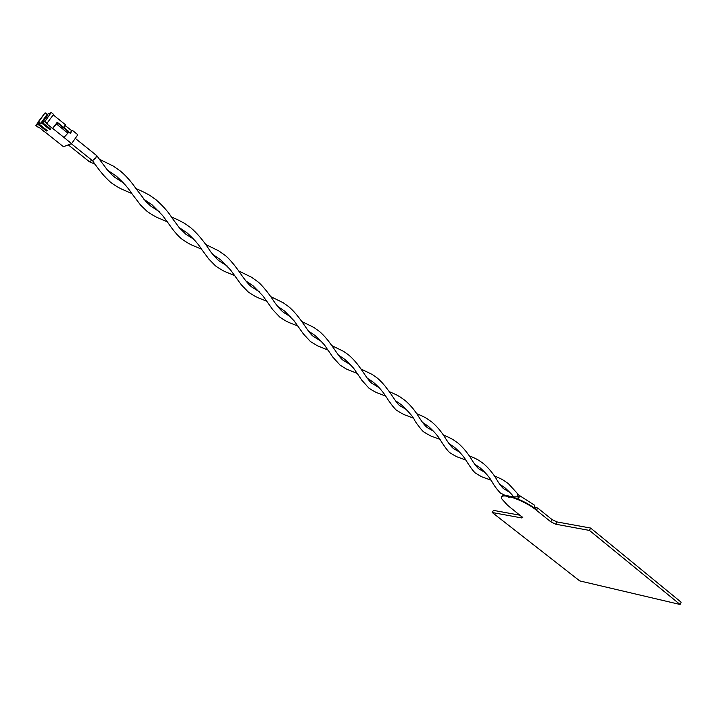 <?xml version="1.0" encoding="UTF-8"?>
<svg xmlns="http://www.w3.org/2000/svg" width="717" height="717" viewBox="0 0 717 717"><rect width="100%" height="100%" fill="white"/><g stroke="black" fill="none" stroke-linecap="round" stroke-linejoin="round"><path stroke-width="1.08" d="M534.506 507.475L534.443 505.153L519.018 495.232L519.045 497.58L517.907 498.96M96.454 155.634L95.881 157.794L92.547 160.671M499.641 484.154L505.028 487.829C510.181 492.606 513.014 495.635 513.524 496.917L518.077 496.8L517.378 493.439L508.416 483.706L503.863 480.515C502.626 479.798 501.237 478.741 494.372 475.954M518.167 498.736L518.077 496.8L519.422 496.101M69.988 133.084L71.682 130.664L65.005 125.421M64.073 127.734L65.507 125.69M71.682 130.664L72.417 130.377L70.329 133.362L68.689 132.045M57.396 122.939L57.226 122.222L68.5 131.301L68.698 132.027L57.396 122.939L56.598 124.068L67.909 133.156L63.965 137.422L52.655 128.37L56.598 124.068M52.655 128.37L57.226 122.222M44.526 131.65L63.437 146.698L71.539 143.669L63.965 137.422M46.847 130.279L46.336 131.005L38.153 124.489L35.85 125.493L38.189 127.357L38.799 127.088L44.472 131.785M71.539 143.669L77.794 134.706L72.417 130.377M68.698 132.027L67.909 133.156M63.625 127.375L65.471 124.767L53.273 114.926M47.241 123.441L44.866 121.54L51.283 112.515L53.641 114.415L46.605 123.718L52.493 128.433M50.315 128.827L49.796 129.562L41.568 122.992L46.883 115.518L47.295 115.84M51.283 112.515L47.08 114.415L40.708 123.369L41.568 122.992M46.883 115.518L47.833 115.087L42.5 122.58L50.746 129.168L49.796 129.562M44.866 121.54L42.5 122.58M40.708 123.369L38.745 121.8L45.126 112.838L37.965 122.141L39.928 123.709L39.077 124.086L47.268 130.619L46.336 131.005M47.08 114.415L45.126 112.838M38.745 121.8L37.965 122.141M39.552 123.414L39.077 124.086M38.153 124.489L39.148 123.082M35.85 125.493L38.144 122.284M91.803 160.151L89.544 161.854L68.294 144.879M511.642 496.702L513.067 496.281M536.737 509.859L537.687 508.012L552.018 519.556L556.885 521.913L590.62 528.053L589.437 530.419L555.72 524.208L550.853 521.842L536.504 510.316L536.737 509.859C525.444 500.448 502.429 491.987 501.873 496.881M533.215 507.251L537.687 508.012M589.437 530.419L680.083 604.485L681.15 602.199L590.62 528.053M680.083 604.485L579.703 580.895L492.247 512.512L493.377 510.37L520.166 515.236M492.247 512.512L521.779 517.952L522.72 517.557L507.618 505.297L501.783 498.871C497.974 491.315 523.688 499.624 536.504 510.316M550.853 521.842L552.018 519.556M555.72 524.208L556.885 521.913M521.779 517.952L522.29 516.975M75.249 138.354L96.741 155.643M534.748 506.856L535.778 507.69M71.315 143.75L92.61 160.796M123.53 182.978L114.944 177.422C113.107 175.737 113.08 176.427 106.716 169.14L96.813 155.768M201.585 249.166L194.155 246.065C190.686 244.757 186.563 242.409 181.777 239.012C175.226 233.661 169.795 225.246 168.02 222.808L162.544 215.441L152.112 204.847L143.92 199.299M131.856 193.509L123.996 190.139C120.16 188.607 115.769 186.044 110.821 182.468C104.924 177.323 98.865 170.108 92.663 160.823M193.805 239.254L185.766 234.136L179.429 227.898L171.883 217.735C168.71 212.42 163.476 206.469 156.189 199.891L150.158 195.624C149.611 195.176 143.929 191.905 135.925 188.553M266.858 301.257L259.796 298.397C256.668 297.295 252.796 295.135 248.172 291.918L241.262 284.739L230.444 269.816L220.558 259.724L212.931 254.562M259.563 291.9L252.025 287.185C249.561 285.509 246.048 281.467 241.486 275.05C237.515 268.776 229.162 258.075 224.502 254.938L218.837 250.932L205.528 244.363M328.081 350.129L317.138 345.639L310.425 341.516L303.399 333.934L294.194 320.929L284.667 311.133L277.56 306.32M321.216 341.283L314.154 336.936C308.534 334.104 300.952 316.789 288.485 306.491L283.045 302.655L270.676 296.596M385.629 396.071L379.06 393.552C376.524 392.773 373.136 390.962 368.905 388.121L362.013 380.431L357.998 374.48C354.234 369.954 357.46 371.281 344.832 359.378L338.209 354.879M379.15 387.673L372.517 383.667C367.373 381.175 360.714 365.007 348.534 354.879L343.479 351.312L331.792 345.603M439.826 439.333L433.525 436.985C431.258 436.348 428.067 434.681 423.953 431.984C422.761 431.885 415.466 422.107 414.659 420.323C413.225 417.016 408.815 411.818 401.421 404.747L395.228 400.543M433.686 431.347L427.457 427.664C425.62 426.445 423.075 423.371 419.795 418.441C415.582 411.289 410.653 405.266 405.006 400.382L400.14 396.949C399.154 396.34 396.662 394.691 389.241 391.661M490.948 480.139L484.898 477.952C482.81 477.414 479.798 475.873 475.855 473.337C474.367 472.548 471.508 468.9 467.287 462.384C464.67 457.563 460.475 452.597 454.721 447.489L448.95 443.563M485.122 472.53L479.261 469.142C477.755 468.201 475.55 465.539 472.655 461.165C468.506 454.004 463.693 448.035 458.208 443.249L453.511 439.942C452.382 439.279 450.599 437.997 443.339 435.04M513.569 496.98L513.91 497.428M519.081 495.259L517.378 493.439M509.115 497.437L500.717 493.144C501.389 494.318 495.752 488.349 492.48 482.514C490.007 477.881 485.929 473.023 480.238 467.941L474.654 464.15M167.303 221.804L159.667 218.577C156.019 217.152 151.762 214.706 146.904 211.219L140.478 204.963L133.21 195.4C130.171 191.744 128.612 187.146 116.127 175.988L107.631 170.243M95.173 164.238L89.715 161.89M159.264 211.587L150.955 206.263L145.829 201.468L135.594 188.087C130.888 181.24 125.78 175.531 120.268 170.951L113.286 166.084L99.313 159.201M234.746 275.633L227.504 272.657C224.215 271.456 220.218 269.207 215.521 265.899L208.638 258.873L203.001 251.174C200.124 247.741 199.344 244.004 186.904 232.738L178.999 227.397M227.217 266.007L219.438 261.096C217.654 260.172 210.69 252.142 209.687 250.305C203.619 240.903 197.363 233.428 190.91 227.872L185.12 223.776C184.663 223.372 179.053 220.137 171.309 216.928M297.949 326.083L290.914 323.268C287.929 322.238 284.219 320.185 279.791 317.111L272.818 309.735L262.834 295.78L253.128 285.841L245.77 280.858M290.878 316.986L283.582 312.46C280.661 310.201 277.291 306.276 273.473 300.692C271.465 297.295 262.35 284.766 257.009 281.127L251.461 277.21L238.627 270.901M357.299 373.449L346.526 369.094L340.118 365.177L332.903 357.191L328.7 351.025C324.846 346.401 328.054 347.7 315.22 335.628L308.355 330.976M350.631 364.828L343.784 360.66C338.316 357.891 331.272 341.229 318.975 331.066L313.75 327.373L301.714 321.485M413.126 418.02L406.7 415.591C404.298 414.883 401.009 413.144 396.842 410.375C395.551 410.196 388.085 400.301 387.108 398.276C383.962 393.956 382.699 390.487 373.557 382.403L367.149 378.056M406.826 409.837L400.4 405.992C395.838 404.119 389.197 388.005 377.196 377.976L372.24 374.471L360.956 368.986M465.754 460.027L459.588 457.769C457.374 457.159 454.273 455.564 450.276 452.956C448.708 452.104 445.75 448.367 441.412 441.744C438.777 436.904 434.466 431.795 428.461 426.427L422.483 422.376M459.776 452.239L453.736 448.699C452.024 447.605 449.595 444.639 446.422 439.826C442.255 432.709 437.442 426.812 431.993 422.134L427.215 418.764C426.158 418.128 424.034 416.667 416.694 413.673M509.751 492.256L504.069 489.003C502.545 488.053 500.394 485.409 497.616 481.08C493.637 474.116 488.985 468.344 483.67 463.774L479.055 460.52C477.863 459.821 476.321 458.683 469.223 455.788"/></g></svg>
